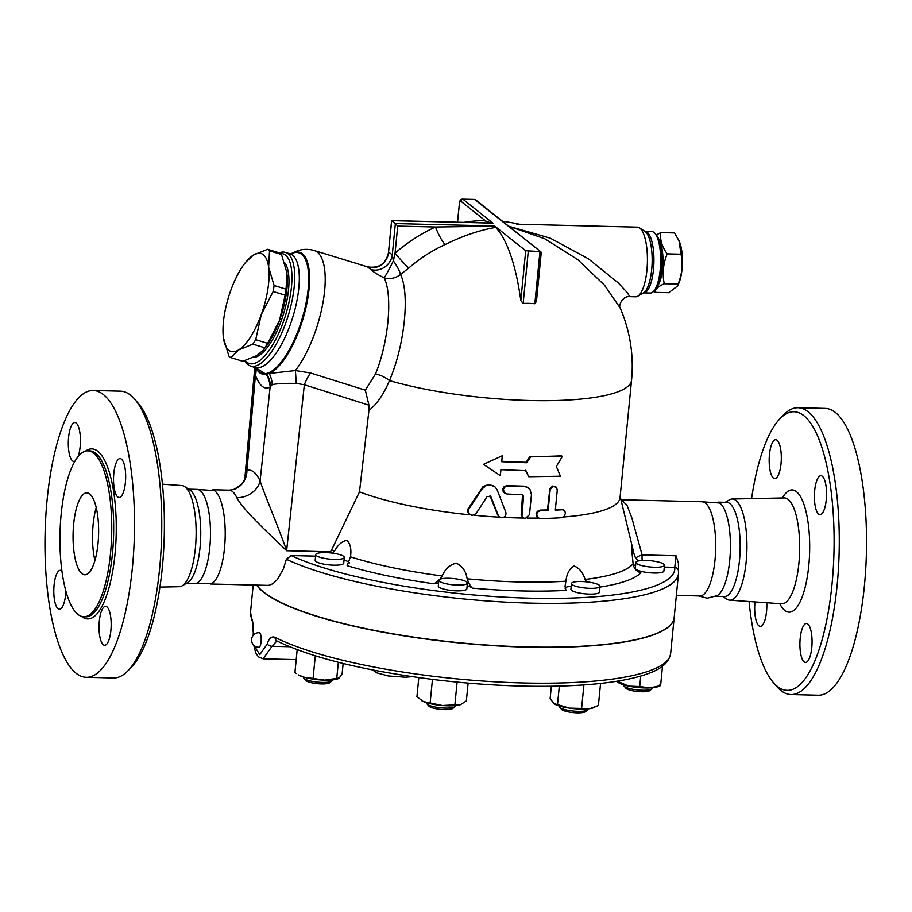 <?xml version="1.0" encoding="UTF-8"?>
<svg xmlns="http://www.w3.org/2000/svg" width="912" height="912" viewBox="0 0 912 912"><rect width="100%" height="100%" fill="white"/><g stroke="black" fill="none" stroke-linecap="round" stroke-linejoin="round"><path stroke-width="1.37" d="M620.981 499.753L702.149 501.737A47.128 14.672 91.4 0 1 715.658 549.206A47.128 14.672 91.4 0 1 699.846 595.969L676.339 595.399M700.906 501.703L719.579 502.979A47.128 14.672 91.4 0 1 730.387 549.548A47.128 14.672 91.4 0 1 717.311 595.582L707.222 598.204L698.603 595.946M751.568 498.602A139.354 43.377 91.4 0 1 779.623 419.075A139.354 43.377 91.4 0 1 834.092 545A139.354 43.377 91.4 0 1 777.343 686.394A139.354 43.377 91.4 0 1 773.182 682.324A139.354 43.377 91.4 0 1 749.048 601.51M773.182 682.324L776.568 686.28A143.446 44.654 -88.6 0 0 780.843 690.464A143.446 44.654 -88.6 0 0 791 694.545A143.446 44.654 -88.6 0 0 839.143 552.182A143.446 44.654 -88.6 0 0 797.989 407.732A143.446 44.654 -88.6 0 0 783.191 415.291L779.623 419.075M811.771 647.566A19.471 6.065 91.4 0 1 805.501 662.42A19.471 6.065 91.4 0 1 800.189 638.343A19.471 6.065 91.4 0 1 806.459 623.489A19.471 6.065 91.4 0 1 811.771 647.566M822.328 476.269A19.471 6.065 91.4 0 1 826.432 497.576A19.471 6.065 91.4 0 1 819.991 514.642A19.471 6.065 91.4 0 1 818.611 514.083A19.471 6.065 91.4 0 1 814.507 492.776A19.471 6.065 91.4 0 1 820.948 475.711A19.471 6.065 91.4 0 1 822.328 476.269M769.454 454.529A19.471 6.065 91.4 0 1 775.713 439.675A19.471 6.065 91.4 0 1 781.025 463.752A19.471 6.065 91.4 0 1 774.767 478.595A19.471 6.065 91.4 0 1 769.454 454.529M766.764 602.741A19.471 6.065 91.4 0 1 760.277 626.373A19.471 6.065 91.4 0 1 758.898 625.826A19.471 6.065 91.4 0 1 754.999 601.931M798.011 407.732L825.269 408.405A143.446 44.654 91.4 0 1 866.4 552.854A143.446 44.654 91.4 0 1 818.258 695.218L791 694.545M725.2 502.295L729.395 499.844A50.593 15.755 91.4 0 1 732.165 499.012A50.593 15.755 91.4 0 1 746.894 549.959A50.593 15.755 91.4 0 1 729.691 600.164A50.593 15.755 91.4 0 1 726.967 599.195L722.897 596.539M718.109 502.124L726.602 502.33A47.128 14.672 91.4 0 1 740.122 549.799A47.128 14.672 91.4 0 1 724.299 596.573L715.806 596.368M195.692 489.345L214.366 490.622A47.128 14.672 91.4 0 1 225.173 537.214A47.128 14.672 91.4 0 1 212.097 583.224L193.39 583.589M188.602 489.174L196.935 489.379A47.128 14.672 91.4 0 1 210.444 536.849A47.128 14.672 91.4 0 1 194.621 583.612L186.287 583.406M93.241 390.496L120.498 391.157A143.446 44.654 91.4 0 1 134.93 399.433A143.446 44.654 91.4 0 1 161.629 535.663A143.446 44.654 91.4 0 1 128.296 670.423A143.446 44.654 91.4 0 1 113.487 677.969L86.23 677.308A143.446 44.654 91.4 0 1 76.072 673.227A143.446 44.654 91.4 0 1 45.805 516.249A143.446 44.654 91.4 0 1 93.241 390.496A143.446 44.654 91.4 0 1 134.372 534.991A143.446 44.654 91.4 0 1 86.23 677.308M128.296 670.423L131.864 666.638A139.354 43.377 -88.6 0 0 164.251 535.72A139.354 43.377 -88.6 0 0 138.305 403.389L134.93 399.433M162.439 484.192L181.796 485.549A50.593 15.755 91.4 0 1 184.532 486.518A50.593 15.755 91.4 0 1 196.091 536.507A50.593 15.755 91.4 0 1 182.104 585.857A50.593 15.755 91.4 0 1 179.322 586.701L159.919 587.1M77.942 614.414A82.992 25.832 91.4 0 1 60.42 523.591A82.992 25.832 91.4 0 1 87.871 450.836A82.992 25.832 91.4 0 1 111.663 534.432A82.992 25.832 91.4 0 1 83.813 616.774A82.992 25.832 91.4 0 1 77.942 614.414M65.892 591.136A19.471 6.065 91.4 0 1 59.405 609.227A19.471 6.065 91.4 0 1 58.026 608.68A19.471 6.065 91.4 0 1 53.911 587.374A19.471 6.065 91.4 0 1 60.352 570.308A19.471 6.065 91.4 0 1 61.731 570.855A19.471 6.065 91.4 0 1 61.925 571.026M74.944 461.187A19.471 6.065 91.4 0 1 73.883 461.449A19.471 6.065 91.4 0 1 68.582 437.384A19.471 6.065 91.4 0 1 74.841 422.53A19.471 6.065 91.4 0 1 80.153 446.606A19.471 6.065 91.4 0 1 78.022 456.673M117.739 496.937A19.471 6.065 91.4 0 1 113.635 475.642A19.471 6.065 91.4 0 1 120.065 458.576A19.471 6.065 91.4 0 1 121.444 459.124A19.471 6.065 91.4 0 1 125.56 480.43A19.471 6.065 91.4 0 1 119.119 497.496A19.471 6.065 91.4 0 1 117.739 496.937M99.317 621.197A19.471 6.065 91.4 0 1 105.587 606.343A19.471 6.065 91.4 0 1 110.888 630.42A19.471 6.065 91.4 0 1 104.629 645.274A19.471 6.065 91.4 0 1 99.317 621.197M89.741 493.996A40.983 12.757 91.4 0 1 98.393 538.832A40.983 12.757 91.4 0 1 84.85 574.777A40.983 12.757 91.4 0 1 73.085 533.509A40.983 12.757 91.4 0 1 86.845 492.833A40.983 12.757 91.4 0 1 89.741 493.996M96.227 507.574A40.983 12.757 -88.6 0 0 94.928 560.515M275.162 637.408A4.104 3.488 116.9 0 0 276.917 640.976L276.917 640.976C312.508 658.088 365.495 671.027 435.89 679.805C480.977 685.106 523.317 687.169 562.932 685.972C593.723 684.946 618.587 681.937 637.522 676.955C652.889 672.657 668.131 666.991 670.639 653.551A211.071 46.045 -174.4 0 1 509.341 682.495A211.071 46.045 -174.4 0 1 275.162 637.408C271.673 635.949 269.04 638.138 267.262 643.997A4.104 2.109 15.6 0 0 272.004 646.277L276.917 640.976M252.259 620.935A4.104 3.967 -26.9 0 1 251.883 618.86A211.071 46.045 -174.4 0 1 250.504 612.351L252.282 620.981L253.297 632.86C253.297 625.598 252.829 620.924 251.883 618.86M184.532 486.518L189.947 490.052A47.128 14.672 91.4 0 1 200.708 536.621A47.128 14.672 91.4 0 1 187.69 582.597L182.104 585.857M654.873 292.364L668.701 292.706L677.525 286.026L678.083 284.077C682.108 274.193 683.077 264.241 681.013 254.197L679.018 240.814L674.561 232.948L660.733 232.617C659.832 239.628 661.987 246.707 667.185 253.867C663.161 263.75 662.192 273.703 664.255 283.746C658.088 286.539 654.953 289.423 654.873 292.364L653.938 290.985M679.018 240.814L679.486 241.919A25.616 7.969 91.4 0 1 678.46 284.099L677.525 286.026M656.309 234.988L660.733 232.617M657.586 285.98A25.616 7.969 -88.6 0 0 662.956 262.622A25.616 7.969 -88.6 0 0 658.738 239.012M664.255 283.746L678.083 284.077M667.185 253.867L681.013 254.197M252.852 344.143L238.659 349.912A51.232 18.297 -73 0 0 261.265 314.617L255.702 339.686A57.376 20.497 107 0 1 252.852 344.143L264.811 347.814A57.376 20.497 -73 0 0 267.661 343.345L279.562 320.237L285.125 295.18A57.376 20.497 -73 0 0 286.06 289.184L286.938 272.813L281.489 254.494A57.376 20.497 -73 0 0 279.562 252.955L267.604 249.295A57.376 20.497 107 0 1 269.519 250.823L268.641 267.193L274.102 285.513A57.376 20.497 107 0 1 273.167 291.509L261.265 314.617A51.232 18.297 -73 0 0 268.641 267.193A51.232 18.297 -73 0 0 253.411 255.064L267.604 249.295M228.889 356.09L223.429 337.771A51.232 18.297 -73 0 0 238.659 349.912L230.816 357.629A57.376 20.497 107 0 1 228.889 356.09M245.704 262.234L253.411 255.064A51.232 18.297 -73 0 0 245.704 262.234A51.232 18.297 -73 0 0 230.804 290.347A51.232 18.297 -73 0 0 223.201 335.639A51.232 18.297 -73 0 0 223.429 337.771L223.201 335.673M287.166 274.911A51.232 18.297 107 0 1 287.177 274.945A51.232 18.297 107 0 1 279.562 320.237A51.232 18.297 107 0 1 264.662 348.35L263.078 350.299L264.811 347.814M230.816 357.629L242.774 361.289L256.956 355.52L263.078 350.299M267.661 343.345L255.702 339.686M285.125 295.18L273.167 291.509M286.06 289.184L274.102 285.513M281.489 254.494L269.519 250.823M284.59 262.645A50.719 18.115 107 0 1 282.606 316.738A50.719 18.115 107 0 1 253.388 357.436M446.515 583.851A14.341 3.124 -174.4 0 1 438.866 580.283A14.341 3.124 -174.4 0 1 453.446 578.561A14.341 3.124 -174.4 0 1 467.411 583.076A14.341 3.124 -174.4 0 1 446.515 583.851M467.411 583.076L466.853 588.856A14.341 3.124 -174.4 0 1 445.945 589.619A14.341 3.124 -174.4 0 1 438.296 586.051L438.866 580.283M427.09 704.018L428.891 706.105A12.301 2.679 5.6 0 0 435.206 708.533A12.301 2.679 5.6 0 0 452.751 708.442L454.928 706.743A14.341 3.124 -174.4 0 1 434.454 706.857A14.341 3.124 -174.4 0 1 427.09 704.018A14.341 3.124 -174.4 0 1 426.805 703.289L426.85 702.787M455.396 705.592L455.35 706.082A14.341 3.124 -174.4 0 1 454.928 706.743M590.018 588.32A14.341 3.124 -174.4 0 1 571.482 583.52A14.341 3.124 -174.4 0 1 586.063 581.81A14.341 3.124 -174.4 0 1 600.028 586.325A14.341 3.124 -174.4 0 1 590.018 588.32M600.028 586.325L599.469 592.093A14.341 3.124 -174.4 0 1 589.448 594.1A14.341 3.124 -174.4 0 1 570.912 589.3L571.482 583.52M559.706 707.256L561.507 709.342A12.301 2.679 5.6 0 0 577.148 712.831A12.301 2.679 5.6 0 0 585.367 711.691L587.545 709.992A14.341 3.124 -174.4 0 1 577.957 711.326A14.341 3.124 -174.4 0 1 559.706 707.256A14.341 3.124 -174.4 0 1 559.421 706.526L559.466 706.036M588.023 708.829L587.966 709.331A14.341 3.124 -174.4 0 1 587.545 709.992M662.842 566.477A14.341 3.124 -174.4 0 1 646.631 566.546A14.341 3.124 -174.4 0 1 635.915 562.442A14.341 3.124 -174.4 0 1 650.495 560.72A14.341 3.124 -174.4 0 1 664.46 565.235A14.341 3.124 -174.4 0 1 662.842 566.477M664.46 565.235L663.902 571.003A14.341 3.124 -174.4 0 1 662.272 572.246A14.341 3.124 -174.4 0 1 646.061 572.326A14.341 3.124 -174.4 0 1 635.345 568.21L635.915 562.442M624.139 686.177L625.94 688.264A12.301 2.679 5.6 0 0 636.234 691.342A12.301 2.679 5.6 0 0 648.774 691.091A12.301 2.679 5.6 0 0 649.8 690.601L651.977 688.902A14.341 3.124 -174.4 0 1 650.78 689.483A14.341 3.124 -174.4 0 1 636.143 689.768A14.341 3.124 -174.4 0 1 624.139 686.177A14.341 3.124 -174.4 0 1 623.854 685.436L623.899 684.946M652.445 687.739L652.399 688.241A14.341 3.124 -174.4 0 1 651.977 688.902M460.446 704.657A21.512 4.697 -174.4 0 1 442.354 705.5L461.039 704.452A21.512 4.697 -174.4 0 1 460.446 704.657L466.363 700.918L468.107 683.099M418.813 677.605L416.932 696.757L423.373 701.545L442.354 705.5A21.512 4.697 -174.4 0 1 423.373 701.545A21.512 4.697 -174.4 0 1 421.549 700.576A21.512 4.697 -174.4 0 1 421.412 700.484M594.795 707.233L593.655 707.689A21.512 4.697 -174.4 0 1 589.847 708.613L598.397 705.523L600.563 683.419M551.35 686.246L550.13 698.638L554.165 703.825A21.512 4.697 -174.4 0 1 554.131 703.802M553.641 703.448L569.396 708.111L589.847 708.613A21.512 4.697 -174.4 0 1 569.396 708.111A21.512 4.697 -174.4 0 1 554.165 703.825M617.891 681.082L617.812 681.959L617.116 681.059L628.585 686.109A21.512 4.697 -174.4 0 1 618.598 682.735L617.492 682.016M660.493 685.642L658.088 686.599A21.512 4.697 -174.4 0 1 649.982 687.91L660.607 685.562L659.912 684.661M639.722 686.531L649.982 687.91A21.512 4.697 -174.4 0 1 628.585 686.109L639.722 686.531L640.748 676.043M432.459 679.394L430.179 702.593M457.106 682.096L454.894 704.668M583.908 684.912L581.651 707.963M559.33 686.075L557.517 704.52M662.511 666.205L660.607 685.562M303.981 678.346L305.782 680.432A12.301 2.679 5.6 0 0 306.079 680.717A12.301 2.679 5.6 0 0 318.106 683.726A12.301 2.679 5.6 0 0 329.631 682.769L331.808 681.07A14.341 3.124 -174.4 0 1 318.368 682.187A14.341 3.124 -174.4 0 1 304.334 678.676A14.341 3.124 -174.4 0 1 303.981 678.346A14.341 3.124 -174.4 0 1 303.685 677.605L303.73 677.114M332.287 679.907L332.242 680.409A14.341 3.124 -174.4 0 1 331.808 681.07M316.396 555.67A14.341 3.124 -174.4 0 1 315.746 554.61A14.341 3.124 -174.4 0 1 330.326 552.889A14.341 3.124 -174.4 0 1 344.303 557.403A14.341 3.124 -174.4 0 1 332.025 559.307A14.341 3.124 -174.4 0 1 316.396 555.67M344.303 557.403L343.733 563.171A14.341 3.124 -174.4 0 1 331.466 565.075A14.341 3.124 -174.4 0 1 315.826 561.439A14.341 3.124 -174.4 0 1 315.176 560.378L315.746 554.61M338.192 678.665A21.512 4.697 -174.4 0 1 337.919 678.779A21.512 4.697 -174.4 0 1 324.752 680.124L339.253 678.015L342.137 673.74L343.14 663.48M337.919 678.779L339.253 678.015M303.844 677.149L324.752 680.124A21.512 4.697 -174.4 0 1 303.844 677.149A21.512 4.697 -174.4 0 1 298.429 674.903L303.844 677.149M297.175 649.709L294.929 672.589L296.354 673.546M315.301 655.842L313.124 677.969M338.329 662.283L336.733 678.551M258.7 647.303A7.319 7.319 0 0 1 251.564 639.814A7.319 7.319 0 0 1 259.065 632.677L259.567 632.882C262.553 634.741 261.083 649.732 258.176 647.098M253.285 633.088L253.171 635.402M253.764 645.217L255.713 652.878L258.37 656.811L263.112 658.817L272.004 646.277L289.526 646.711M267.262 643.997L259.783 654.634L253.992 645.434M253.274 635.288L253.297 632.86M256.648 585.128A211.071 46.045 5.6 0 0 263.557 592.219A211.071 46.045 5.6 0 0 493.597 645.673A211.071 46.045 5.6 0 0 674.15 617.72A211.071 46.045 5.6 0 0 674.162 617.629M256.819 585.139A211.071 46.045 5.6 0 0 263.579 592.025A211.071 46.045 5.6 0 0 493.62 645.479A211.071 46.045 5.6 0 0 674.173 617.527L678.471 573.739L678.414 563.137L676.031 555.761L674.766 567.344A4.104 4.001 -5.9 0 1 678.46 570.901M479.051 222.79L492.936 223.132L463.079 199.34A2.052 1.892 128.6 0 0 460.936 201.29L485.811 221.103A145.27 45.224 -88.6 0 0 481.673 220.636A145.498 145.498 0 0 0 463.832 222.357M482.14 222.813L492.366 223.064M556.354 466.488L560.424 476.201L528.743 476.737L525.939 470.706L500.927 469.669L500.335 475.642L483.474 464.345L502.284 455.738L501.703 461.711L526.714 462.749L530.693 456.832L562.373 456.308L556.354 466.488M501.748 461.255A145.498 31.738 5.6 0 0 526.076 462.259L530.009 456.353A145.498 31.738 5.6 0 0 561.256 455.818L562.373 456.308M530.009 456.353L530.693 456.832M526.076 462.259L526.714 462.749M483.474 464.345L502.284 455.738M525.301 470.227L528.743 476.737M540.77 510.583L538.034 511.769L536.735 514.094L537.453 517.378L539.995 518.54A147.55 32.182 5.6 0 0 561.575 517.697L564.015 516.488L565.429 513.342L564.79 510.845L562.351 509.728A147.55 32.182 -174.4 0 1 555.305 510.139L557.255 490.234L556.662 487.703L553.983 486.404L551.418 487.646L550.141 490.006L548.112 510.412A147.55 32.182 -174.4 0 1 540.77 510.583L540.155 510.093A145.498 31.738 5.6 0 0 547.485 509.922L549.89 488.433L552.752 486.005L556.058 487.042M548.112 510.412L547.485 509.922M537.932 517.845L536.427 516.272L536.142 513.513L537.385 511.324L540.155 510.093M555.362 509.591A145.498 31.738 5.6 0 0 561.712 509.215L564.277 510.31M525.278 518.552L529.484 514.607L531.445 494.703L529.918 489.242L526.851 487.054L524.548 486.632A147.55 32.182 -174.4 0 1 507.779 486.05L504.883 487.019L503.435 489.299L504.245 492.685L506.992 494.019A147.55 32.182 5.6 0 0 521.824 494.555L523.568 496.174L521.96 516.055L523.112 517.777L525.278 518.552M504.758 493.175L503.185 491.557L502.843 488.752L504.176 486.598L507.163 485.572A145.498 31.738 5.6 0 0 523.933 486.153L528.823 488.148M523.135 517.788L521.185 514.516L522.565 494.737M505.807 512.202L497.177 489.961L495.25 487.145L492.674 485.526L489.356 484.933L486.233 485.56L482.186 488.821L468.688 509.386L468.551 513.285L472.017 515.497L476.087 513.627L487.156 496.447L490.907 496.732L498.203 515.303L499.377 516.899L501.634 517.742C504.997 517.321 506.399 515.474 505.807 512.202M499.377 516.899L497.587 514.813L489.972 495.706M469.612 514.539L467.434 511.347L468.038 508.862L483.064 486.575L488.775 484.443L494.794 486.746M490.303 495.923L490.907 496.732L490.28 496.231M499.799 517.195A145.498 31.738 -174.4 0 1 474.035 515.246M523.499 518.039A145.498 31.738 -174.4 0 1 503.549 517.389M538.24 518.062A145.498 31.738 -174.4 0 1 527.147 518.084M370.831 269.496A16.393 14.854 136.8 0 0 392.274 254.915L388.626 251.997A16.393 15.39 -61.6 0 1 367.867 267.136L370.831 269.496C373.019 271.719 377.465 274.523 384.18 277.909C392.901 295.488 388.546 342.353 375.527 373.863L365.336 390.176L368.961 405.202L368.927 410.548C377.112 403.879 383.952 393.893 389.447 380.578A145.498 31.738 -174.4 0 0 543.997 400.676A145.498 31.738 -174.4 0 0 631.549 380.247L620.035 497.678A145.498 31.738 -174.4 0 1 563.411 517.001M368.927 410.548L359.488 491.842L331.603 549.936L330.463 551.806L286.63 550.734C278.377 526.76 265.221 496.595 260.102 480.955A67.625 21.056 -88.6 0 0 246.924 470.455A20.497 19.369 -106.9 0 1 233.404 489.584A20.497 19.369 -106.9 0 1 233.381 489.596C241.726 485.184 245.636 480.453 245.1 475.391L246.924 470.455L255.44 375.345C259.658 386.141 264.548 390.051 270.123 387.041L272.243 384.602C277.601 383.53 285.604 383.143 296.24 383.428L304.346 384.739L368.961 405.202M470.079 514.858A145.498 31.738 -174.4 0 1 359.488 491.842M210.592 583.999L268.584 585.39L272.95 583.726L277.351 579.565L283.415 568.837L286.368 559.25L291.122 555.545L315.598 556.138M633.475 565.36A20.497 4.469 -174.4 0 1 635.653 565.03M564.995 588.172A20.497 4.469 -174.4 0 1 571.22 586.12M332.629 553.162L334.465 551.122C338.09 544.658 342.285 541.067 347.039 540.36C350.425 543.905 351.576 549.4 350.493 556.844L347.141 565.668A176.347 38.464 5.6 0 0 434.135 583.805A20.497 4.469 -174.4 0 1 438.604 582.871M467.161 585.675A20.497 4.469 -174.4 0 1 472.268 588.115A176.347 38.464 5.6 0 0 565.976 590.406L565.03 586.256L565.907 581.206C566.705 573.796 569.407 568.735 574.036 566.044C579.12 567.8 582.814 572.269 585.105 579.462L586.507 581.856M344.041 560.002A20.497 4.469 -174.4 0 1 349.547 562.886M439.778 579.325L442.206 575.962C445.067 568.963 449.764 564.688 456.308 563.16C462.384 566.056 465.986 571.265 467.126 578.789C468.905 583.52 470.615 586.633 472.268 588.115M434.135 583.805L438.854 580.294M599.959 587.089A176.347 38.464 5.6 0 0 640.874 572.85C636.405 571.425 633.817 568.393 633.11 563.753L631.423 547.177L635.641 558.247L638.776 560.88M676.031 555.761L642.139 554.929A10.249 2.508 -14.2 0 0 635.641 558.247M642.196 560.481A10.249 3.192 -88.6 0 1 642.139 554.929L631.742 517.628L626.886 504.94L620.992 499.787M620.16 496.447L634.068 554.029M329.597 552.82L330.463 551.806M233.404 489.584L229.117 490.166A47.128 14.672 91.4 0 1 236.801 497.69A20.497 16.439 155.3 0 0 260.102 480.955L270.123 387.041A24.59 22.914 -121.4 0 0 266.247 374.422L255.736 367.684A63.669 22.743 -73 0 0 266.817 374.205A24.59 22.732 -116.5 0 1 270.511 386.449M236.801 497.69C244.142 511.222 269.302 533.759 286.63 550.734L304.346 384.739A24.59 8.972 -72.4 0 1 310.57 372.985L295.397 370.546A24.59 0.616 -92.8 0 1 296.24 383.428M508.691 226.21L550.301 238.192L588.354 258.769L618.119 282.777L627.228 292.524L629.736 296.651C622.417 295.693 618.439 305.805 620.035 307.766L604.531 285.217L577.809 259.681L544.909 238.841L508.691 226.21L540.919 251.872L541.09 253.126M516.808 224.192L637.408 227.145A34.838 10.841 -88.6 0 1 639.437 227.818A34.838 10.841 -88.6 0 1 639.871 228.137A34.838 10.841 -88.6 0 1 647.372 262.952A34.838 10.841 -88.6 0 1 637.773 296.218A34.838 10.841 -88.6 0 1 635.698 296.799L629.736 296.651M506.183 224.238L508.223 225.868M459.363 204.014L459.238 204.14C459.534 200.663 460.674 199.01 462.646 199.169A6.145 1.915 -88.6 0 1 463.079 199.34L474.764 199.625L540.919 251.872M375.527 373.863A16.393 7.045 -157.3 0 1 389.447 380.578C404.518 345.796 410.058 293.972 400.528 274.501A16.393 13.954 155.9 0 1 384.18 277.909A16.393 0.809 116.9 0 0 393.368 260.878L392.274 254.915L395.352 223.565L391.693 220.658L492.936 223.132M391.681 220.772L388.444 252.727C385.833 264.001 378.788 268.698 367.319 266.794L367.867 267.136M491.819 223.052L391.601 220.601L388.398 253.764M408.724 268.082L400.528 274.501A16.393 4.001 55.1 0 0 393.368 260.878L395.056 253.16L397.712 226.085L435.48 227.008A160.01 148.006 128.6 0 0 395.056 253.16A16.393 1.208 49 0 0 408.724 268.082A143.811 133.015 -51.4 0 1 445.056 244.587A16.393 2.987 65.4 0 1 435.48 227.008L494.783 226.176L495.672 227.407C479.552 230.177 462.68 235.9 445.056 244.587M490.565 222.779L485.811 221.103M541.238 252.635L536.404 301.94L536.393 301.04L534.831 303.719L539.95 251.575L525.711 250.754L494.646 225.994L395.352 223.565L397.712 226.085M534.831 303.719A92.009 85.101 128.6 0 0 523.146 303.434L520.809 300.664A145.27 45.224 -88.6 0 0 495.672 227.407M475.847 200.013L474.331 199.454A6.145 1.915 91.4 0 1 474.764 199.625A2.052 1.892 -51.4 0 1 475.847 200.013L505.989 224.056M645.092 231.431L651.841 231.602A30.734 9.565 91.4 0 1 654.018 232.469A30.734 9.565 91.4 0 1 654.93 233.369A30.734 9.565 91.4 0 1 660.653 262.565A30.734 9.565 91.4 0 1 653.505 291.441A30.734 9.565 91.4 0 1 650.336 293.06L643.587 292.889A30.734 9.565 -88.6 0 0 643.598 292.889A30.734 9.565 -88.6 0 0 653.756 265.939A30.734 9.565 -88.6 0 0 647.269 232.309A30.734 9.565 -88.6 0 0 645.092 231.431L644.989 231.443A31.293 9.736 91.4 0 1 645.377 231.728A31.293 9.736 91.4 0 1 652.114 263.009A31.293 9.736 91.4 0 1 643.484 292.877L637.773 296.218M653.505 291.441L655.295 289.549A28.694 8.926 -88.6 0 0 661.964 262.588A28.694 8.926 -88.6 0 0 656.617 235.342L654.93 233.369M365.336 390.176L310.57 372.985M289.868 254.391L297.095 250.925C302.636 248.987 308.381 248.862 314.298 250.538A69.677 24.886 -73 0 1 323.532 299.284A69.677 24.886 -73 0 1 295.397 370.546L269.2 373.453A24.59 21.728 -99.5 0 1 272.243 384.602M290.632 253.935A63.669 22.743 -73 0 1 307.515 300.002A63.669 22.743 -73 0 1 269.2 373.453L266.247 374.422M255.565 367.593A24.59 18.445 -20.4 0 1 255.44 375.345L255.246 374.285A24.59 18.947 -18.6 0 0 255.428 367.536M254.961 367.388A24.59 20.862 -10.3 0 1 254.779 370.682L255.246 374.285M254.767 367.319L254.779 370.682M244.792 360.696A59.428 21.227 -73 0 0 250.572 366.043A59.428 21.227 -73 0 0 287.018 319.394A59.428 21.227 -73 0 0 288.078 253.821A59.428 21.227 -73 0 0 285.422 252.407A59.428 21.227 -73 0 0 279.232 252.852M280.349 253.479A57.376 20.497 107 0 1 285.547 255.178A57.376 20.497 107 0 1 282.253 324.854A57.376 20.497 107 0 1 245.203 360.559M779.76 603.653A61.138 19.027 -88.6 0 0 784.787 610.424A61.138 19.027 -88.6 0 0 809.651 542.526A61.138 19.027 -88.6 0 0 782.348 497.975M732.165 499.012L784.217 497.929A52.942 16.484 91.4 0 1 799.63 551.247A52.942 16.484 91.4 0 1 781.63 603.778L782.108 603.824M89.798 450.881A82.992 25.832 91.4 0 1 113.612 534.455A82.992 25.832 91.4 0 1 85.762 616.82L83.813 616.774M81.487 616.375A85.044 26.471 -88.6 0 0 81.635 616.501A85.044 26.471 -88.6 0 0 116.2 534.295A85.044 26.471 -88.6 0 0 85.523 451.121M550.061 490.508L549.446 490.018M562.351 509.728L561.712 509.215M507.779 486.05L507.163 485.572M523.568 496.584L522.964 496.105M524.548 486.632L523.933 486.153M521.812 514.505L521.197 514.015M498.203 515.303L497.587 514.813M482.186 488.821L481.547 488.319M468.688 509.386L468.038 508.862M286.368 559.25A211.071 46.045 5.6 0 0 520.547 602.809A211.071 46.045 5.6 0 0 678.471 573.739M664.278 567.082L674.766 567.344A206.978 45.155 -174.4 0 1 525.141 598.044A206.978 45.155 -174.4 0 1 291.122 555.545M633.11 563.753A166.668 36.355 -174.4 0 1 585.105 579.462M565.907 581.206A166.668 36.355 -174.4 0 1 467.126 578.789M334.465 551.122A166.668 36.355 -174.4 0 1 331.603 549.936M442.206 575.962A166.668 36.355 -174.4 0 1 350.493 556.844M525.711 250.754L520.809 300.664M523.146 303.434L528.265 251.29M457.471 222.209L459.329 204.299A4.104 1.277 91.4 0 1 460.936 201.29M457.573 222.209L459.329 204.299M255.827 367.741A63.031 22.515 -73 0 0 301.883 319.61A63.031 22.515 -73 0 0 290.723 253.946M291.031 253.935L290.016 253.81A59.428 21.227 107 0 1 292.672 255.235A59.428 21.227 107 0 1 291.635 320.762A59.428 21.227 107 0 1 255.212 367.456M729.691 600.164L781.63 603.778M87.871 450.836L89.821 450.881M253.183 585.048L250.504 612.351M674.15 617.72L670.639 653.551M296.195 659.627L263.112 658.817M412.042 676.647L405.658 677.217L388.204 675.929L376.816 672.851L372.484 669.91M212.895 489.767L229.117 490.166M462.646 199.169L474.331 199.454M644.989 231.443L639.437 227.818M631.549 380.247A145.498 145.498 0 0 0 619.772 307.105M519.395 224.261A145.498 145.498 0 0 0 502.717 221.422M255.793 367.798L255.371 366.886M367.319 266.794L314.298 250.538M254.733 367.73L245.1 475.403M256.078 367.912L250.572 366.043M290.016 253.81L285.422 252.407"/></g></svg>
